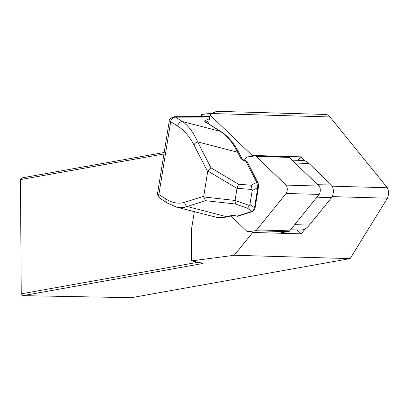 <?xml version="1.0" encoding="UTF-8"?>
<svg xmlns="http://www.w3.org/2000/svg" width="409" height="409" viewBox="0 0 409 409"><rect width="100%" height="100%" fill="white"/><g stroke="black" fill="none" stroke-linecap="round" stroke-linejoin="round"><path stroke-width="0.61" d="M290.574 229.786L300.569 230.073A34.826 16.447 -88.3 0 0 305.385 228.713L301.234 233.851L297.2 229.976M297.885 160.318L300.697 156.836L304.909 160.88A34.826 16.447 -88.3 0 0 302.573 160.456L292.072 160.154M194.336 211.729L191.703 228.007A4.724 2.229 -88.3 0 0 191.581 229.587L191.637 260.865L234.296 255.272L252.716 232.455L251.463 231.254M251.397 156.402L252.174 155.435L210.001 114.96L208.575 123.769M300.697 156.836L252.174 155.435M216.617 111.309L325.769 114.454L327.302 114.806L329.94 116.954L387.354 187.762C388.893 190.977 388.918 194.459 387.43 198.212L350.119 258.611L131.299 297.691L22.909 295.641L21.248 293.841L198.109 262.251M210.001 114.96L211.678 113.544L216.678 111.309M200.906 262.849L191.637 260.865M201.054 263.125A6.493 0.435 -0.4 0 1 202.869 263.386A6.493 0.435 -0.4 0 1 202.445 263.575L22.909 295.641M350.119 258.611L234.296 255.272M201.514 116.575L201.673 114.505L212.199 113.119M301.234 233.851L252.716 232.455M163.943 153.963L20.45 179.592L21.248 293.841M20.45 179.592L22.086 177.859L164.183 152.48M174.076 116.718L175.584 117.173L182.588 121.606C188.621 125.946 193.636 132.705 197.624 141.882L210.916 167.802L238.6 184.244L251.218 185.216L252.159 189.485L237.016 188.319L235.052 200.451L235.4 204.004L205.594 200.686L203.641 196.949L235.052 200.451M205.594 200.686L184.244 207.399L180.476 207.716L176.637 207.158L217.951 217.67L223.892 217.634L231.586 215.436L234.193 215.482L237.087 216.105L252.195 211.325L253.606 209.914L254.505 207.716L257.747 187.685L252.169 190.645L252.159 189.485M258.386 187.542A1.181 0.281 9.2 0 1 257.747 187.685L256.694 182.317A1.181 0.787 -27.1 0 1 257.859 182.562M258.258 187.378A1.181 0.281 9.2 0 1 258.386 187.537L255.144 207.573C255.088 208.999 254.296 210.308 252.762 211.494A1.181 1.028 72.5 0 1 251.985 211.392L247.501 208.201L249.556 205.543L249.93 204.464L254.505 207.716A1.181 0.281 9.2 0 0 255.144 207.578A1.181 0.281 9.2 0 0 255.017 207.414M210.916 167.802L207.833 171.044L207.654 171.652L203.641 196.949M238.784 152.45A1.181 0.787 152.9 0 0 237.619 152.204L197.624 141.882A4.724 3.16 152.9 0 0 193.968 144.97C189.556 136.499 184.132 130.18 177.695 126.018L169.295 120.895L157.772 192.087L157.92 193.508L158.876 194.582L165.88 199.019C172.342 203.022 178.615 204.111 184.689 202.286L203.667 196.289M231.586 215.436A1.181 1.028 72.5 0 0 232.368 215.533L227.931 216.934A1.181 1.028 72.5 0 1 227.153 216.836L187.164 206.509A4.724 4.105 -107.5 0 1 184.689 202.286M238.6 184.244L237.016 188.319M252.169 190.645L249.93 204.464M209.674 116.994L175.589 117.173A4.724 4.008 122.3 0 0 170.696 121.58M241.98 158.687A1.181 0.787 152.9 0 0 240.814 158.441L237.619 152.204C232.946 142.853 227.169 135.9 220.298 131.345L205.246 121.81A5.9 1.406 -170.8 0 1 205.088 120.589L209.382 118.784M176.637 207.158L175.425 206.806M167.465 203.099A4.724 4.008 -57.7 0 1 165.88 199.019M176.56 207.128L167.511 203.13L160.512 198.692A4.724 4.008 -57.7 0 1 158.876 194.582L170.691 121.58A4.724 4.008 122.3 0 1 175.584 117.173M205.246 121.81A1.181 1.002 122.3 0 1 205.696 121.948L220.748 131.478A1.181 1.002 122.3 0 0 220.298 131.345L182.588 121.606A4.724 4.008 122.3 0 0 177.695 126.018M220.748 131.478C227.588 135.742 233.6 142.736 238.795 152.47L241.99 158.702L243.631 160.052A1.181 0.486 109.4 0 0 243.115 160.364L240.814 158.441M234.193 215.482A1.181 0.516 102.1 0 0 234.367 215.609L232.363 215.533M246.642 161.299A1.181 0.486 109.4 0 0 246.463 161.049A1.181 0.486 109.4 0 0 245.947 161.361L243.115 160.364M252.762 211.494L237.864 216.203A1.181 1.028 -107.5 0 1 237.087 216.105A1.181 0.516 102.1 0 0 237.261 216.233A1.181 0.516 102.1 0 0 237.389 216.223M305.385 228.713A34.826 16.447 -88.3 0 0 309.388 225.088L331.571 197.603A7.081 3.344 -88.3 0 0 333.33 191.1A7.081 3.344 -88.3 0 0 331.484 185.067L308.959 163.447A34.826 16.447 -88.3 0 0 304.909 160.88M287.905 156.898A5.9 2.786 91.7 0 1 288.115 156.887A5.9 2.786 91.7 0 1 289.199 157.393L256.177 156.442L286.039 185.108A4.724 2.229 91.7 0 1 287.271 189.127A4.724 2.229 91.7 0 1 286.101 193.462L256.688 229.904A5.9 2.786 -88.3 0 1 255.405 230.737L248.094 231.693A5.9 2.786 91.7 0 1 247.885 231.709A5.9 2.786 91.7 0 1 246.801 231.197L230.947 215.983M281.121 232.649L288.427 231.688A5.9 2.786 91.7 0 0 289.71 230.855L319.122 194.418A4.724 2.229 -88.3 0 0 320.293 190.078A4.724 2.229 -88.3 0 0 319.061 186.059L289.199 157.393M244.25 160.267L246.29 157.741A5.9 2.786 91.7 0 1 247.573 156.903L254.884 155.947A5.9 2.786 -88.3 0 1 255.093 155.936A5.9 2.786 -88.3 0 1 256.177 156.442M387.354 187.762L332.287 186.177M211.678 113.544L329.94 116.954M387.43 198.212L332.2 196.617M202.445 263.575L202.112 263.212M251.218 185.216L256.694 182.317L245.947 161.361A1.181 0.787 152.9 0 1 247.123 161.621L257.869 182.578C258.376 183.559 258.549 185.211 258.386 187.537M207.654 171.652L193.968 144.97M237.005 188.375L207.833 171.044M235.047 200.507L249.556 205.543M247.501 208.201L235.4 204.004M209.076 120.696L205.972 121.994A4.724 1.125 9.2 0 0 205.86 122.051M205.088 120.589A1.181 1.074 -112.7 0 1 205.972 121.994L205.957 122.112M160.456 198.656A4.724 4.008 -57.6 0 1 158.876 194.582M309.388 225.088L294.71 224.664M331.571 197.603L316.893 197.179M331.484 185.067L317.614 184.669M308.959 163.447L295.088 163.048M288.427 231.688L255.405 230.737M289.71 230.855L256.688 229.904M319.122 194.418L286.101 193.462M319.061 186.059L286.039 185.108M209.745 116.529L174.178 116.713C170.359 118.083 168.733 119.479 169.295 120.9L169.295 120.9M160.512 198.692L160.507 198.692C157.69 195.303 156.775 193.104 157.772 192.087M205.696 121.948L205.604 122.337M227.931 216.934L218.12 217.69M243.631 160.052L246.463 161.049A1.181 1.181 0 0 1 247.123 161.621M237.864 216.203A1.181 1.181 0 0 1 237.261 216.233L234.367 215.609M288.115 156.887L255.093 155.936"/></g></svg>
